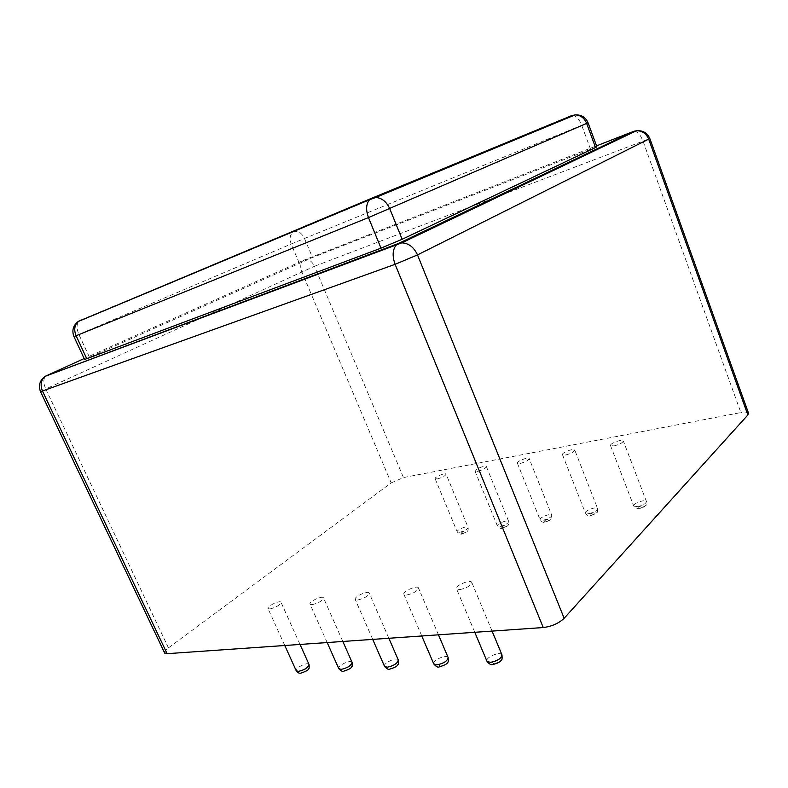<?xml version="1.0" encoding="UTF-8"?>
<svg xmlns="http://www.w3.org/2000/svg" width="788" height="788" viewBox="0 0 788 788"><rect width="100%" height="100%" fill="white"/><g stroke="black" fill="none" stroke-linecap="round" stroke-linejoin="round"><path stroke-width="0.59" stroke-dasharray="3.94 2.96" d="M269.89 608.976C276.352 607.292 280.045 605.046 280.971 602.239C279.839 599.914 266.265 606.563 268.028 608.592L269.89 608.976M312.186 604.672C318.825 602.987 322.587 600.692 323.464 597.787C322.302 595.245 308.246 601.973 310.058 604.209L312.186 604.672M357.673 600.042C364.499 598.368 368.331 596.024 369.158 593.019C367.976 590.232 353.388 597.018 355.24 599.491L357.673 600.042M406.726 595.048C413.749 593.384 417.66 591 418.438 587.887C417.256 584.834 402.038 591.64 403.929 594.388L406.726 595.048M459.788 589.641C467.008 588.006 470.997 585.582 471.746 582.362C470.584 579.003 454.646 585.799 456.548 588.853L459.788 589.641M614.01 445.929C619.506 444.521 622.609 442.856 623.318 440.945C622.963 438.601 609.528 443.437 610.493 445.555L614.01 445.929M565.597 454.971C570.975 453.563 574.019 451.918 574.738 450.037C574.324 447.85 561.47 452.686 562.455 454.646L565.597 454.971M520.198 463.452C525.458 462.044 528.452 460.409 529.181 458.567C528.728 456.528 516.386 461.354 517.391 463.167L520.198 463.452M437.379 478.917C442.432 477.518 445.328 475.922 446.087 474.14C445.594 472.367 434.099 477.144 435.114 478.71L437.379 478.917M477.538 471.411C482.699 470.012 485.644 468.397 486.383 466.585C485.901 464.684 474.002 469.49 475.016 471.175L477.538 471.411M596.91 146.844L312.491 257.499L84.592 359.515M164.525 652.74C164.387 651.577 165.697 649.962 168.455 647.874L391.183 482.886L301.715 271.614C299.765 265.94 300.701 262.03 304.513 259.892L596.546 145.859M391.183 482.886L403.466 477.567L740.858 412.557L642.89 140.835C640.23 134.265 637.236 131.074 633.897 131.291M748.482 413.06C747.654 411.957 745.113 411.789 740.858 412.557M309.093 664.599L309.004 664.392C307.753 661.733 295.037 667.909 296.18 670.627M301.962 672.607C306.286 671.248 307.694 670.027 306.187 668.943C301.883 670.302 300.474 671.524 301.962 672.607M352.128 662.432L352.039 662.225C350.739 659.32 337.491 665.594 338.751 668.519M344.809 670.647C349.33 669.239 350.729 667.978 348.995 666.865C344.484 668.263 343.095 669.534 344.809 670.647M398.354 660.108L398.275 659.92C396.945 656.729 383.076 663.082 384.485 666.254M390.838 668.539C395.586 667.072 396.955 665.771 394.965 664.629C390.247 666.087 388.878 667.387 390.838 668.539M448.165 657.606L448.106 657.458C446.737 653.932 432.159 660.364 433.725 663.801M440.433 666.274C445.417 664.747 446.766 663.388 444.481 662.215C439.527 663.732 438.177 665.082 440.433 666.274M501.956 654.828C500.577 650.908 485.132 657.409 486.905 661.152M494.017 663.821C499.257 662.225 500.567 660.827 497.957 659.615C492.746 661.191 491.426 662.6 494.017 663.821M637.315 506.674C642.811 505.433 645.855 503.719 646.455 501.552C645.943 498.794 632.597 503.453 633.71 505.985L637.315 506.674M639.945 508.25C644.357 506.812 645.224 505.876 642.565 505.453C638.172 506.891 637.295 507.827 639.945 508.25M588.636 513.687C594.014 512.446 597.009 510.752 597.609 508.605C597.048 506.034 584.272 510.732 585.415 513.096L588.636 513.687M591.305 515.204C595.531 513.815 596.447 512.899 594.044 512.466C589.828 513.855 588.922 514.761 591.305 515.204M542.962 520.277C548.231 519.026 551.167 517.342 551.777 515.244C551.176 512.84 538.923 517.568 540.075 519.755L542.962 520.277M545.66 521.735C549.719 520.385 550.664 519.499 548.487 519.056C544.449 520.385 543.503 521.282 545.66 521.735M459.562 532.304C464.615 531.043 467.461 529.398 468.111 527.379C467.471 525.271 456.085 530.009 457.237 531.9L459.562 532.304M462.31 533.643C466.063 532.393 467.057 531.536 465.275 531.073C461.541 532.324 460.547 533.18 462.31 533.643M500.016 526.473C505.177 525.212 508.063 523.547 508.693 521.489C508.073 519.233 496.273 523.981 497.425 526.01L500.016 526.473M502.744 527.861C506.645 526.571 507.61 525.695 505.65 525.241C501.759 526.532 500.794 527.408 502.744 527.861M73.934 336.604L78.869 334.437C76.485 328.783 76.466 324.4 78.82 321.277M80.415 320.145L571.546 115.669M89.418 357.161L78.869 334.437L291.176 244.034C289.127 238.094 290.073 233.947 294.013 231.613C298.189 230.569 301.686 232.864 304.493 238.488L581.711 125.282C579.515 119.796 576.806 116.545 573.575 115.531M299.223 263.054L291.176 244.034L304.493 238.488L312.491 257.499M84.149 358.56L304.513 259.892C308.482 258.779 311.812 260.907 314.501 266.265L649.844 138.55M40.493 391.636L45.743 388.967C43.33 383.392 43.232 379.146 45.458 376.231M168.455 647.874L45.743 388.967L314.501 266.265L403.466 477.567M590.507 149.119L581.711 125.282L588.045 122.761M300.011 644.446L280.971 602.239M284.773 645.5L268.028 608.592M342.829 641.471L323.464 597.787M327.168 642.555L310.058 604.209M388.858 638.27L369.158 593.019M372.714 639.393L355.24 599.491M438.453 634.823L418.438 587.887M421.777 635.985L403.929 594.388M492.067 631.099L471.746 582.362M474.79 632.301L456.548 588.853M610.493 445.555L633.71 505.985C636.724 509.59 635.788 508.329 639.472 508.565C642.683 507.699 644.751 506.684 645.668 505.512C646.14 505.935 646.406 504.615 646.455 501.552L623.318 440.945M562.455 454.646L585.415 513.096C588.429 516.593 587.493 515.263 590.813 515.51C594.053 514.613 596.073 513.599 596.89 512.466C597.343 512.889 597.59 511.609 597.609 508.605L574.738 450.037M517.391 463.167L540.075 519.755C541.799 522.089 543.493 522.848 545.158 522.03C548.458 521.075 550.438 520.05 551.127 518.987C551.57 519.4 551.787 518.149 551.777 515.244L529.181 458.567M435.114 478.71L457.237 531.9C459.256 534.077 460.773 534.747 461.788 533.929C466.732 531.91 468.702 532.067 468.111 527.379L446.087 474.14M475.016 471.175L497.425 526.01C499.444 528.285 501.04 528.994 502.232 528.157C507.127 526.226 509.294 526.285 508.693 521.489L486.383 466.585"/><path stroke-width="1.18" d="M84.592 359.515L380.988 248.141L402.136 239.286L596.92 146.873L588.055 122.77L586.646 123.411C584.292 117.895 580.441 115.058 575.102 114.9L571.546 115.669L371.759 198.221L78.82 321.277M748.482 413.06L747.861 414.971L564.149 618.265C558.761 623.367 551.787 626.46 543.237 627.543L167.115 653.676L42.493 391.104C40.08 385.096 40.927 380.19 45.024 376.388L84.149 358.56M164.525 652.74L167.115 653.676M296.18 670.627L298.209 671.415C304.67 669.928 308.275 667.584 309.004 664.392L300.011 644.446M338.751 668.519L341.046 669.406C347.695 667.928 351.359 665.535 352.039 662.225L342.829 641.471M384.485 666.254L387.085 667.249C393.921 665.791 397.654 663.348 398.275 659.92L388.858 638.27M433.725 663.801L436.69 664.914C443.723 663.486 447.535 661.004 448.106 657.458L438.453 634.823M486.905 661.152L490.303 662.403C497.533 661.014 501.414 658.482 501.956 654.828L492.067 631.099M595.561 147.612L586.646 123.411L368.479 217.577L73.934 336.604C71.698 330.645 73.087 325.641 78.091 321.583L80.415 320.145M86.828 358.826L76.111 335.757C73.786 329.975 74.446 325.257 78.091 321.583L369.493 199.768L371.759 198.221L375.748 197.463L369.493 199.768C366.056 204.003 365.721 209.943 368.479 217.577L380.988 248.141M596.546 145.859L633.424 131.458L398.324 243.531L45.458 376.231M402.136 239.286L389.755 208.702C386.553 201.708 381.885 197.955 375.748 197.463L575.102 114.9C581.249 114.585 585.573 117.205 588.055 122.77M573.575 115.531L571.546 115.669M748.58 413.345L649.844 138.55L417.502 254.908L395.103 264.325C392.109 255.923 392.552 249.441 396.423 244.861L398.324 243.531L401.821 242.852L45.024 376.388C39.715 380.476 38.208 385.578 40.523 391.685L40.493 391.636M543.237 627.543L395.103 264.325L40.523 391.685L164.702 653.124M747.861 414.971L648.721 139.22C646.259 133.477 642.161 130.66 636.409 130.769L633.897 131.291M564.149 618.265L417.502 254.908C413.927 247.196 408.696 243.177 401.821 242.852L636.409 130.769C642.821 130.217 647.293 132.808 649.844 138.55M309.093 664.599C309.28 667.692 309.132 669.071 308.66 668.716C308.601 669.977 305.99 671.455 300.809 673.159C299.174 673.504 297.657 672.735 296.268 670.834L284.773 645.5M352.128 662.432C352.315 665.624 352.167 667.052 351.675 666.697C351.537 668.057 348.867 669.564 343.666 671.218C342.888 671.947 341.283 671.12 338.84 668.726L327.168 642.555M398.354 660.108C398.58 663.368 398.423 664.855 397.871 664.58C397.546 666.087 394.827 667.603 389.705 669.13C388.74 669.938 387.026 669.051 384.564 666.441L372.714 639.393M448.165 657.606C448.402 661.034 448.244 662.58 447.683 662.255C447.426 663.752 444.639 665.299 439.32 666.875C438.029 667.682 436.188 666.717 433.794 663.959L421.777 635.985M501.956 654.828C502.281 658.394 502.114 660.068 501.464 659.822C500.597 661.792 497.75 663.338 492.924 664.451C491.269 665.249 489.279 664.185 486.954 661.26L474.79 632.301M84.612 359.555L73.934 336.604"/></g></svg>
